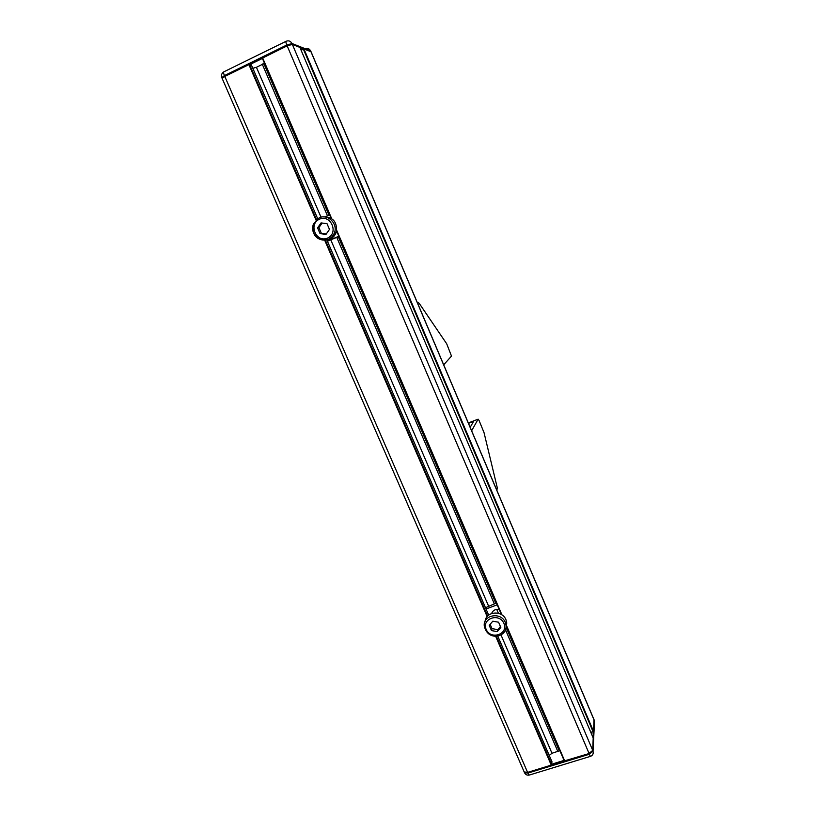 <?xml version="1.0" encoding="UTF-8"?>
<svg xmlns="http://www.w3.org/2000/svg" width="816" height="816" viewBox="0 0 816 816"><rect width="100%" height="100%" fill="white"/><g stroke="black" fill="none" stroke-linecap="round" stroke-linejoin="round"><path stroke-width="1.22" d="M590.845 732.401L593.518 731.34L593.987 719.794L592.732 750.404L588.775 753.627L527.595 772.375L524.178 771.936L527.595 772.375L551.259 765.122L551.973 761.848M592.008 732.034L591.886 734.859M564.06 760.4L551.81 764.153M264.394 63.046L260.865 65.096M301.114 50.255L303.97 48.98L310.967 51.734L292.352 44.421L287.161 45.869L224.788 76.418L222.187 78.499L224.788 76.418L248.9 64.607L251.41 65.045M302.308 49.674L300.584 49.001M262.405 58.426L249.92 64.546M485.959 608.736L486.632 607.226L496.414 602.993M491.599 613.499C492.956 610.266 495.496 608.94 499.219 609.521M497.209 604.829L486.061 608.981M486.632 607.226L486.214 608.624M485.112 621.302C485.928 611.266 502.319 609.991 505.961 619.732L506.756 622.975L506.063 627.341M497.26 631.604L500.82 627.422L498.576 622.21L492.782 621.2L489.233 625.403L491.477 630.595L497.26 631.604L497.77 629.636L492.017 628.626L490.151 624.311M491.477 630.595L492.017 628.626M500.422 626.515L497.77 629.636M338.803 236.201L327.695 241.097L338.915 236.477M334.213 233.386L335.733 232.193M325.717 216.607L329.633 214.853M327.247 239.731C331.724 239.027 334.754 236.467 336.345 232.06C337.375 221.748 332.897 216.689 322.901 216.903M322.116 223.043L318.913 227.623L321.371 233.335L326.288 233.968M317.567 227.878L321.045 222.911L327.012 223.676L329.48 229.418L325.992 234.386L320.045 233.611L317.567 227.878L318.913 227.623M320.045 233.611L321.371 233.335M310.784 51.082L311.12 51.887M594.201 720.1L593.905 719.416M252.838 68.299L256.418 67.279L321.014 217.199M549.239 755.443L551.983 753.26L559.878 750.679M330.827 239.975L488.611 606.166M501.004 634.93L551.983 753.26M256.418 67.279L262.354 64.372L327.481 215.812M336.784 237.436L494.272 603.667M496.964 609.94L498.403 613.285M505.512 629.809L557.818 751.454M262.354 64.372L263.935 63.76L328.991 215.138M338.293 236.762L495.771 603.177M506.083 627.157L559.205 750.74M263.935 63.76L264.537 63.383M331.072 218.168L262.293 58.15L287.161 45.869L292.352 44.421L299.9 47.42M564.295 760.94L506.124 625.576L564.295 760.94L588.775 753.627L592.732 750.404L593.201 737.99M417.639 303.338L418.486 302.777L419.24 303.399L446.699 343.791L451.493 356.102L443.69 364.823M496.883 490.385L497.25 487.631L484.051 432.704L479.094 420.536L478.125 419.169L471.638 430.777M478.125 419.169L468.323 422.963M470.179 427.349L473.606 421.352L468.476 423.341M594.456 722.588L593.038 751.128L589.081 754.341L527.901 773.089L524.484 772.64C525.504 774.649 527.085 775.455 529.237 775.078L529.615 774.955M285.875 41.392L224.063 71.737C223.288 71.757 223.4 73.042 224.42 75.572L527.901 773.089L529.237 775.078L590.325 756.401L286.793 45.013L224.42 75.572L221.819 77.663C221.065 75.541 221.513 73.766 223.186 72.318M590.641 756.299L590.325 756.401C592.365 755.667 593.354 754.198 593.293 751.975L593.038 753.923M593.038 751.128L594.272 720.477L310.631 50.929L291.995 43.564L286.793 45.013C285.763 42.432 285.569 41.177 286.222 41.218C288.731 40.3 290.649 41.086 291.995 43.564L593.038 751.128M309.519 49.358L310.631 50.929C309.366 48.603 307.55 47.858 305.184 48.715L291.965 43.483M506.756 622.975L506.093 625.699C507.654 636.684 487.703 642.416 484.245 625.76C483.143 614.642 501.279 611.735 505.288 622.435L506.093 625.699C506.267 629.044 505.053 631.788 502.472 633.94M503.911 623.383C508.664 634.236 490.742 640.285 486.163 629.422C481.369 618.62 499.3 612.449 503.911 623.383M319.444 219.198C308.04 224.196 316.271 243.199 327.593 238.078C339.038 233.162 330.817 214.006 319.444 219.198M319.229 217.811L313.446 224.012L313.681 233.111C317.332 242.699 331.959 242.27 334.57 232.448C337.855 223.411 327.573 213.598 319.229 217.811M303.97 48.98L593.518 731.34M248.9 64.607L316.516 221.248M324.697 240.22L487.152 616.59M495.659 636.286L551.259 765.122M249.533 64.423L317.006 220.779M325.37 240.169L487.601 616.09M496.312 636.266L551.749 764.735M251.369 64.964L318.189 219.871L251.41 64.994M326.828 239.904L488.672 615.101L326.859 239.894M497.729 636.103L552.044 762.011M501.391 614.56L336.6 231.081L501.412 614.57M262.619 57.885L331.643 218.535M336.733 230.377L501.962 614.927M506.277 624.964L564.723 760.991M593.232 738.031L299.9 47.389L593.242 738.072M303.379 49.154L593.059 731.707M418.486 302.777L417.568 303.164M524.484 772.64L524.219 772.028M222.166 78.448L221.819 77.663M313.446 224.012C311.182 230.173 313.497 235.345 320.372 239.537C327.522 240.904 332.255 238.537 334.57 232.448L336.345 232.06M311.1 51.836L593.946 719.508M222.187 78.499L524.178 771.936M497.76 636.092L552.034 761.93M262.293 58.15L331.041 218.147"/></g></svg>
